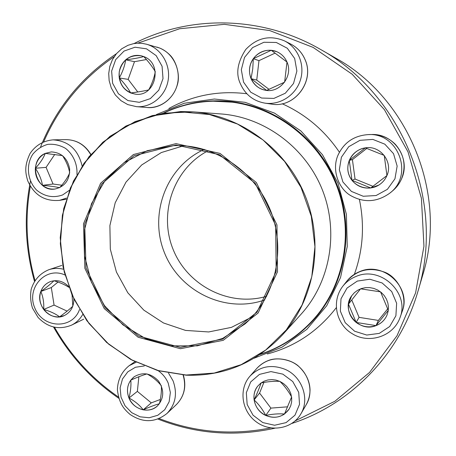 <?xml version="1.0" encoding="UTF-8"?>
<svg xmlns="http://www.w3.org/2000/svg" width="456" height="456" viewBox="0 0 456 456"><rect width="100%" height="100%" fill="white"/><g stroke="black" fill="none" stroke-linecap="round" stroke-linejoin="round"><path stroke-width="0.68" d="M118.811 398.293C91.576 379.591 69.825 355.845 53.557 327.06M34.474 281.306C25.131 248.246 23.792 214.879 30.449 181.209M40.573 147.014C56.025 108.243 81.31 77.138 116.428 53.711M134.035 43.571C189.838 14.763 261.949 15.515 320.465 49.39C402.477 94.409 445.917 202.641 417.781 291.868C399.405 355.03 350.088 404.58 291.868 423.447M274.609 428.281C234.532 436.99 195.652 433.924 157.975 419.081M417.781 291.868L422.683 275.242C447.906 195.082 409.14 98.496 335.502 58.009L320.465 49.39M159.218 418.579C195.191 432.476 232.309 435.583 270.568 427.899M295.135 420.934L334.903 401.246L369.548 372.438L397.028 335.73L415.593 292.894L423.949 246.2L421.412 198.257L407.995 151.842L384.431 109.691L352.152 74.225L313.13 47.401L269.695 30.552L224.363 24.333L179.618 28.745L137.735 43.183M114.217 56.629C82.45 78.415 58.961 106.772 43.742 141.713M30.324 186.236C24.755 217.985 26.311 249.398 34.992 280.474M54.515 327.277C70.537 355.401 91.85 378.651 118.446 397.033M156.345 114.587L184.258 103.25L214.4 99.02L245.089 102.321L274.506 113.122L300.857 130.923L322.477 154.726L337.987 183.124L346.412 214.366L347.25 246.514L340.512 277.59L326.724 305.737L306.837 329.335L282.127 347.119L254.123 358.216M259.926 354.529C282.999 347.124 302.425 333.803 318.202 314.572C346.497 279.437 354.192 227.63 336.596 183.682C318.926 139.764 277.556 107.65 232.816 101.825C208.124 98.838 184.88 102.64 163.088 113.242M234.487 102.475L238.722 102.742M321.833 309.829L318.961 312.953M143.714 56.567C163.453 63.367 155.524 97.578 135.193 94.13C123.969 91.422 118.657 83.944 119.25 71.695C122.413 59.856 129.755 54.555 141.28 55.797L143.714 56.567C138.749 57.918 132.747 58.995 125.719 59.81C120.561 64.678 118.412 70.726 119.261 77.965C120.572 85.124 124.38 90.123 130.678 92.961L135.204 94.13M148.645 89.917C143.743 91.063 137.752 92.084 130.678 92.961C128.022 88.145 124.22 83.146 119.261 77.965C122.544 72.151 124.693 66.097 125.719 59.81L134.486 61.68L128.164 79.367L137.78 91.981M141.292 55.803C135.529 54.606 130.336 55.94 125.719 59.81M143.754 56.584C148.605 61.777 152.441 66.787 155.262 71.615M155.285 71.752C154.117 77.982 151.928 84.012 148.719 89.855M146.427 59.548L134.486 61.68M119.261 77.965L128.164 79.367M45.247 153.398L51.254 151.905C61.372 152.498 67.505 158.181 69.648 168.948C69.774 179.886 64.951 186.567 55.182 188.989C36.286 192.569 27.377 160.757 45.247 153.398M69.671 172.944C67.613 177.692 64.279 182.6 59.668 187.667M59.622 187.695C55.256 186.738 49.55 185.957 42.505 185.347C46.341 188.328 50.57 189.542 55.199 188.989M35.363 168.264C34.987 175.235 37.369 180.924 42.505 185.347C41.49 179.51 39.108 173.816 35.363 168.264C40.003 163.271 43.309 158.312 45.286 153.393C39.484 156.391 36.172 161.35 35.363 168.264L46.079 167.369L53.05 184.019L61.805 185.216M51.271 151.905L45.286 153.393L62.455 155.61M62.54 155.678C66.188 161.259 68.571 166.942 69.688 172.733M54.748 154.43L46.079 167.369M42.505 185.347L53.05 184.019M73.844 298.942C73.889 306.706 70.726 312.24 64.347 315.552C51.323 322.284 35.078 305.583 40.823 291.492C42.642 286.653 45.862 283.347 50.479 281.569C57.182 279.5 63.219 281.13 68.594 286.459M72.071 295.089L72.812 306.13M72.766 306.255C69.643 309.214 65.254 312.748 59.599 316.852L64.364 315.546M43.691 309.453C47.926 314.828 53.232 317.296 59.599 316.852C55.592 313.802 50.291 311.334 43.691 309.453C44.095 302.972 43.149 296.981 40.858 291.475C38.851 297.814 39.797 303.804 43.691 309.453L54.07 305.087L67.135 311.135M50.502 281.563C45.885 283.341 42.67 286.647 40.858 291.475C46.483 287.457 50.838 283.888 53.922 280.765M53.962 280.753C59.935 282.498 64.923 284.698 68.924 287.354M58.015 282.065L51.317 287.548L54.07 305.087M40.858 291.475L51.317 287.548M128.951 398.042C125.919 389.413 127.64 382.327 134.115 376.804C142.802 371.691 150.93 373.093 158.5 381.011C164.502 390.216 164.092 398.578 157.269 406.102C148.935 414.042 133.346 409.528 128.951 398.042M147.009 373.954C152.703 377.026 157.457 380.931 161.259 385.656M161.338 385.844C161.68 390.946 161.048 396.902 159.435 403.72M159.418 403.765C155 404.911 149.602 406.929 143.218 409.824C148.576 410.736 153.267 409.488 157.28 406.085M128.98 398.02C131.881 404.392 136.629 408.325 143.218 409.824C139.547 405.031 134.805 401.098 128.98 398.02C130.655 391.282 131.265 385.32 130.798 380.127C127.093 385.531 126.489 391.493 128.98 398.02L137.364 391.385L151.272 402.876L160.335 399.473M134.127 376.793L130.798 380.127C137.171 377.289 142.534 375.225 146.889 373.931M138.869 376.724L137.364 391.385M143.218 409.824L151.272 402.876M267.336 353.97C295.135 346.577 318.094 331.176 336.214 307.772M354.375 274.307C363.056 250.144 364.737 225.218 359.413 199.517M339.406 152.201C324.655 130.462 305.588 114.319 282.196 103.763M246.844 93.742C218.857 90.339 192.854 95.27 168.828 108.522M163.675 113.145C179.157 105.724 195.63 101.739 213.094 101.198L232.127 102.172C276.872 107.912 318.299 140.003 335.964 183.933C353.571 227.892 345.825 279.716 317.462 314.805C301.98 333.621 282.965 346.748 260.422 354.192M176.005 143.629L220.043 153.427L256.329 182.491L276.969 224.956L277.505 271.782L258.096 313.021L223.246 340.324L180.416 348.72L138.122 337.235L104.247 308.581L84.862 268.31L83.482 223.816L100.588 183.284L133.403 154.538L176.005 143.629M176.033 145.002L219.484 154.687L255.274 183.363L275.635 225.258L276.171 271.457L257.03 312.143L222.653 339.099L180.388 347.398L138.635 336.078L105.194 307.8L86.053 268.042L84.696 224.113L101.591 184.11L133.99 155.752L176.033 145.002M176.215 145.584C216.064 144.86 255.776 172.066 270.961 211.692C286.237 251.29 274.957 297.985 244.883 324.034L222.602 338.426L197.374 345.836L171.108 345.876L145.726 338.688L122.995 324.906L104.458 305.588L91.365 282.104L84.594 256.084L84.628 229.311L91.525 203.638L104.897 180.895L123.901 162.769L147.254 150.679L173.303 145.675L176.215 145.584M266.697 296.263C229.408 307.31 187.45 285.684 173.075 249.307C158.312 213.089 173.685 168.458 208.267 150.662M265.74 415.456C254.419 410.571 250.196 394.822 257.862 386.004L260.678 383.262L264.064 381.222L267.854 379.973L271.89 379.586L275.965 380.076L279.904 381.421L283.518 383.57L286.63 386.409L289.104 389.817L290.808 393.631L291.675 397.672L291.663 401.742L290.763 405.663L289.03 409.237C283.113 417.058 275.35 419.132 265.74 415.456M261.111 382.943C267.894 381.592 274.119 381.062 279.767 381.358M279.898 381.415C284.356 385.69 288.249 390.849 291.578 396.902M291.595 396.988L284.487 414.019L289.041 409.226M265.757 415.433C272.449 418.289 278.69 417.816 284.487 414.019C278.89 413.546 272.642 414.019 265.757 415.433C262.582 409.38 258.706 404.221 254.129 399.946C255.388 406.98 259.264 412.144 265.757 415.433L270.904 408.114L287.645 406.82M257.868 385.993C254.704 390.034 253.456 394.685 254.129 399.946C257.127 393.448 259.447 387.788 261.083 382.966M263.916 382.43L259.567 393.043L270.904 408.114M254.129 399.946L259.567 393.043M376 325.63C358.684 333.017 340.393 310.502 351.667 295.819L354.34 292.729L357.635 290.267L361.403 288.545L365.478 287.639L369.685 287.594L373.84 288.414L377.762 290.062L381.267 292.473L384.203 295.534L386.443 299.113L387.879 303.052L388.455 307.179L388.136 311.3L386.945 315.233C384.739 320.169 381.091 323.635 376 325.63M351.673 295.807L348.481 304.129L360.553 288.859M360.599 288.83L380.492 291.851M380.56 291.897L388.284 310.308M388.29 310.348L376.006 325.612C381.096 323.617 384.744 320.158 386.95 315.227M356.159 322.432C362.286 326.918 368.904 327.978 376.006 325.612L356.159 322.432L348.481 304.129C347.785 311.465 350.345 317.564 356.159 322.432L359.06 317.353L378.394 320.425L387.754 308.78M351.753 299.94L359.06 317.353M376.006 325.612L378.394 320.425M386.922 175.577C385.195 179.607 382.47 182.788 378.748 185.113C368.186 191.759 353.098 186.544 349 174.973C344.616 163.505 352.727 149.722 365.068 147.909C380.002 144.928 393.357 161.766 386.922 175.577L370.722 187.969L378.754 185.113M365.074 147.909C357.624 149.351 352.357 153.507 349.285 160.387C346.645 167.54 347.546 174.192 351.986 180.337L349.285 160.387L365.307 147.892M365.33 147.869L384.214 155.41M384.248 155.439L386.927 175.531M351.986 180.337C356.843 186.173 363.09 188.721 370.722 187.969L351.986 180.337L355.042 179.037L372.917 186.31M366.795 148.417L352.414 159.623L355.042 179.037M349.285 160.387L352.414 159.623M286.978 62.027C293.618 76.209 279.42 93.896 264.714 90.088C253.832 87.9 246.89 75.496 250.401 64.547C253.707 53.54 266.566 47.213 276.82 51.71C281.495 53.797 284.88 57.234 286.978 62.027L271.246 50.291C263.876 49.852 257.896 52.651 253.314 58.693C249.147 65.02 248.395 71.677 251.051 78.66C253.792 84.748 258.352 88.555 264.725 90.088M266.612 90.385L251.051 78.66L252.744 68.896L253.314 58.693L271.246 50.291L276.826 51.716M286.989 62.062L284.63 82.109M284.59 82.177L266.64 90.379M275.156 53.09L258.968 60.654L256.745 80.085L269.108 89.399M253.314 58.693L258.968 60.654M251.051 78.66L256.745 80.085M127.919 100.571L139.297 102.321L150.32 98.627L158.796 90.18L163.009 78.626L162.079 66.274L156.174 55.621L146.501 48.82L135.016 47.213L124.026 51.083L115.699 59.611L111.64 71.085L112.609 83.26L118.412 93.771L127.919 100.571M156.79 47.065L159.629 48.017C163.795 49.789 167.449 52.354 170.595 55.729C175.731 61.207 179.881 73.006 177.857 82.901C173.542 101.124 157.673 108.99 147.066 107.485C160.894 108.642 174.483 98.069 177.561 83.488C180.753 68.936 172.733 53.118 159.583 48.005L146.399 44.198C160.917 48.102 170.823 64.478 168.15 80.256C165.642 96.062 151.227 107.912 136.447 106.658L127.765 104.589L120.943 100.633L115.334 94.979L111.292 88.002L109.149 80.666L108.716 73.501L109.81 66.405L112.387 59.73L116.457 53.671L121.763 48.763L128.022 45.281L133.522 43.662L137.82 43.183L142.141 43.36L146.399 44.198M76.944 174.448C77.571 164.308 73.296 154.51 65.578 148.417C59.964 145.168 54.036 143.811 47.794 144.358C41.781 146.068 36.742 149.414 32.672 154.396C25.696 165.391 27.485 180.924 36.759 190.22C44.722 196.616 53.346 198.195 62.632 194.946L69.437 190.249M66.644 198.046L59.428 200.383C44.608 201.552 34.029 194.997 27.691 180.718C25.473 172.91 24.02 166.32 30.067 153.461C35.671 145.276 43.32 140.744 53.027 139.861C68.542 140.904 78.238 149.625 82.12 166.018M90.727 154.618C84.884 144.837 76.648 139.838 66.012 139.621L53.027 139.861M64.963 274.991C45.589 266.03 25.906 288.078 34.867 308.102C42.915 328.514 72.401 329.739 79.509 309.55M83.716 319.171L71.495 325.168C58.989 330.155 47.851 327.585 38.082 317.456L32.507 308.159C30.575 301.986 30.124 295.744 31.162 289.435C34.063 279.967 39.963 273.383 48.866 269.695C53.637 268.151 58.528 268.003 63.549 269.257M82.644 314.6C79.914 319.303 76.198 322.825 71.495 325.168M61.788 265.42L48.866 269.695M144.335 365.94L135.415 367.274L127.8 371.834L122.476 378.999L120.122 387.822L121.022 397.165L125.058 405.823L131.71 412.674L140.123 416.83L149.22 417.742L157.816 415.262L164.77 409.699L169.153 401.759L170.362 392.496L168.224 383.143C166.03 378.013 162.672 373.857 158.152 370.671M183.34 375.031C186.607 386.545 184.287 396.401 176.369 404.603C184.224 396.498 186.458 386.637 183.084 375.014M168.526 373.111L173.018 380.754C177.635 393.482 175.623 404.392 166.97 413.478C155.262 422.718 142.95 423.031 130.034 414.418C124.066 409.14 119.187 404.096 117.391 389.851C117.694 379.831 121.621 371.777 129.173 365.678L136.122 362.252M221.103 113.96C264.258 117.124 305.229 147.208 322.192 189.462C339.15 231.722 330.338 281.785 301.348 313.905L282.424 334.932C255.867 362.93 223.805 376.348 186.247 375.18L158.392 370.711L132.126 360.166L108.642 344.137L88.966 323.441L73.952 299.045L64.262 272.067L60.334 243.715L62.381 215.272L70.372 188.032L84.029 163.288L102.811 142.261L125.924 126.055L152.31 115.59L180.713 111.538L192.888 111.845C240.694 115.345 286.368 148.964 305.343 196.228C324.307 243.493 314.549 299.358 282.424 334.932C255.856 362.942 223.782 376.365 186.202 375.197L157.525 370.494L130.576 359.362L106.647 342.467L86.851 320.699L72.094 295.146L63.07 267.034L60.221 237.713L63.72 208.574L73.484 181.055L89.131 156.539L109.987 136.333L135.09 121.587L163.214 113.219L192.888 111.845L221.103 113.96M186.105 375.026L214.189 373.076L241.178 364.669L265.671 350.065L286.351 329.876L302.032 305.047L311.773 276.815L314.942 246.679L311.288 216.275L300.966 187.302L284.555 161.367L262.981 139.901L237.49 124.032L209.509 114.541L180.576 111.817L152.224 115.864L125.879 126.306L102.805 142.483L84.052 163.476L70.418 188.18L62.438 215.369L60.397 243.772L64.319 272.072L73.992 299.011L88.977 323.367L108.625 344.035L132.075 360.035L158.295 370.563L186.105 375.026M252.276 316.834L231.448 327.362L208.694 331.951L185.529 330.412L163.447 322.951L143.811 310.12L127.817 292.786L116.422 272.05L110.318 249.187L109.89 225.6L115.208 202.76L126.01 182.098L141.679 164.975L161.293 152.56L183.62 145.766M264.685 299.928C225.566 313.87 179.767 291.623 164.468 252.766C148.656 214.109 166.372 166.372 204.277 149.403M282.823 374.131L270.927 371.589L259.47 374.387L250.709 381.917L246.331 392.673L247.163 404.529L253.029 415.188L262.798 422.581L274.575 425.248L286.066 422.626L294.986 415.182L299.518 404.369L298.731 392.348L292.758 381.541L282.823 374.131M256.962 368.237C260.547 364.407 264.856 361.648 269.889 359.961C277.584 357.515 289.64 359.106 297.757 365.484C305.645 372.632 309.738 380.76 310.04 389.874C309.966 395.204 308.678 400.174 306.181 404.768C315.13 390.353 307.469 368.533 291.019 361.602C277.744 356.472 266.389 358.684 256.962 368.237L250.002 376.137C259.72 366.293 271.434 364.03 285.142 369.354C302.134 376.548 310.051 399.114 300.823 413.974C292.136 429.153 270.237 432.63 256.015 421.68C241.577 411.027 238.516 388.979 250.002 376.137M357.31 281.084L347.033 288.072L341.002 298.8L340.358 311.135L345.203 322.688L354.603 331.216L366.738 335.046L379.261 333.393L389.68 326.53L395.899 315.774L396.635 303.274L391.715 291.544L382.128 282.965L369.839 279.237L357.31 281.084M346.936 281.027C357.242 269.775 369.782 266.817 384.556 272.158C397.022 276.615 408.217 295.363 402.232 311.328C411.848 287.445 383.342 261.02 359.75 271.588C354.608 273.628 350.339 276.781 346.936 281.027L342.855 286.174C346.366 281.785 350.784 278.542 356.096 276.427C380.481 265.529 409.984 292.906 400.037 317.598C393.112 337.132 368.368 343.984 352.402 333.792C337.132 325.288 330.475 302.242 342.855 286.174M341.401 157.212L339.332 169.792L342.901 181.978L351.422 191.417L363.244 196.262L376.086 195.533L387.406 189.32L394.947 178.809L397.147 166.087L393.539 153.7L384.847 144.176L372.837 139.411L359.949 140.328L348.743 146.701L341.401 157.212M371.418 134.531C380.657 134.497 388.575 137.701 395.164 144.136C404.124 154.327 406.29 165.824 401.656 178.621C399.541 183.569 396.401 187.752 392.234 191.167C396.395 187.758 399.536 183.58 401.65 178.632C411.05 158.403 393.653 133.141 371.418 134.531L368.112 134.611C398.453 132.343 414.219 175.281 389.663 193.253C376.827 202.344 363.683 203.034 350.225 195.328C338.694 188.402 331.586 170.339 337.856 155.496C343.756 142.62 353.839 135.66 368.112 134.611C353.856 135.66 343.784 142.614 337.89 155.467M243.544 82.12L250.754 92.215L261.567 98.034L273.885 98.416L285.296 93.241L293.522 83.482L296.879 71.062L294.661 58.471L287.308 48.256L276.313 42.476L263.91 42.266L252.573 47.618L244.53 57.422L241.321 69.722L243.544 82.12M290.677 44.015C297.255 47.447 302.049 52.628 305.047 59.554C315.142 81.265 294.428 108.442 271.599 104.105C294.331 108.465 315.107 81.219 304.99 59.497C301.997 52.588 297.221 47.43 290.677 44.015L284.584 40.937C298.27 47.772 305.252 65.231 300.333 80.296C295.534 95.407 279.847 105.382 264.919 103.136C253.519 101.084 245.391 94.717 240.529 84.035C235.592 74.009 237.325 62.5 245.721 49.516C257.024 37.654 269.98 34.793 284.584 40.937M147.066 107.485L136.447 106.658M66.268 199.232L59.428 200.383M66.012 139.621C76.751 139.861 85.044 144.797 90.886 154.43M134.942 361.665L129.173 365.678M176.369 404.603L166.97 413.478M317.462 314.805L324.233 306.421M232.127 102.172L242.814 103.546M306.181 404.768L300.823 413.974M402.232 311.328L400.037 317.598M392.234 191.167L389.663 193.253M271.599 104.105L264.919 103.136"/></g></svg>
